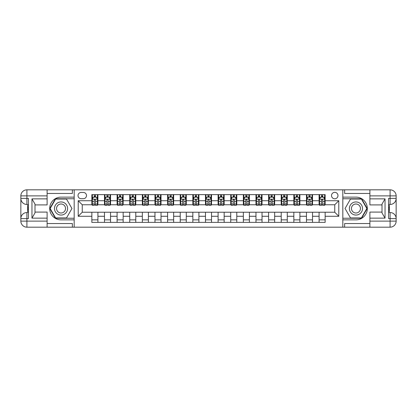 <?xml version="1.0" encoding="UTF-8"?>
<svg xmlns="http://www.w3.org/2000/svg" width="417" height="417" viewBox="0 0 417 417"><rect width="100%" height="100%" fill="white"/><g stroke="black" fill="none" stroke-linecap="round" stroke-linejoin="round"><path stroke-width="0.63" d="M334.747 192.341A3.232 3.232 0 0 0 331.515 195.573A3.232 3.232 0 0 0 334.747 198.805A3.232 3.232 0 0 0 337.978 195.573A3.232 3.232 0 0 0 334.747 192.341M47.111 223.548L72.36 223.548L72.36 227.182L369.889 227.182L369.889 221.125L390.088 221.125L390.088 218.602L388.576 218.602L388.576 198.398L390.088 198.398L390.088 195.875L369.889 195.875L369.889 198.857L385.042 198.857L385.042 218.143L382.008 212.899L382.008 204.101L385.042 198.857M81.143 198.706L83.369 198.706A3.133 3.133 0 0 0 86.496 195.573A3.133 3.133 0 0 0 83.369 192.44L81.143 192.44A3.133 3.133 0 0 0 78.015 195.573A3.133 3.133 0 0 0 81.143 198.706M342.826 197.137L342.826 219.863L355.951 219.863A11.363 11.363 0 0 0 367.314 208.5A11.363 11.363 0 0 0 355.951 197.137L342.826 197.137L342.826 189.818L47.111 189.818L47.111 195.875L26.912 195.875L26.912 198.398L28.424 198.398L28.424 218.602L26.912 218.602L26.912 221.125L47.111 221.125L47.111 218.143L31.958 218.143L31.958 198.857L34.992 204.101L34.992 212.899L31.958 218.143M74.174 219.863L74.174 197.137L61.049 197.137A11.363 11.363 0 0 0 49.686 208.5A11.363 11.363 0 0 0 61.049 219.863L74.174 219.863L74.174 227.182M91.849 216.277L78.214 216.277L78.214 200.723L91.849 200.723L91.849 204.763L82.253 204.763L82.253 212.237L91.849 212.237L91.849 222.386L325.151 222.386L325.151 212.237L334.747 212.237L334.747 204.763L325.151 204.763L325.151 200.723L338.786 200.723L338.786 216.277L325.151 216.277M325.151 200.723L325.151 194.614L91.849 194.614L91.849 200.723M319.088 194.614L319.088 204.763L319.594 204.763M321.512 204.763L322.727 204.763M324.645 204.763L325.151 204.763M319.088 204.763L312.02 204.763M306.464 194.614L306.464 204.763L306.969 204.763M308.888 204.763L310.102 204.763M306.464 204.763L299.396 204.763M293.839 194.614L293.839 204.763L294.345 204.763M296.263 204.763L297.477 204.763M293.839 204.763L286.771 204.763M281.214 194.614L281.214 204.763L281.72 204.763M283.643 204.763L284.853 204.763M281.214 204.763L274.146 204.763M268.595 194.614L268.595 204.763L269.095 204.763M271.019 204.763L272.228 204.763M268.595 204.763L261.522 204.763M255.97 194.614L255.97 204.763L256.471 204.763M258.394 204.763L259.603 204.763M255.97 204.763L248.897 204.763M243.346 194.614L243.346 204.763L243.846 204.763M245.769 204.763L246.979 204.763M243.346 204.763L236.272 204.763M230.721 194.614L230.721 204.763L231.227 204.763M233.145 204.763L234.354 204.763M230.721 204.763L223.648 204.763M218.096 194.614L218.096 204.763L218.602 204.763M220.52 204.763L221.729 204.763M218.096 204.763L211.023 204.763M205.472 194.614L205.472 204.763L205.977 204.763M207.895 204.763L209.105 204.763M205.472 204.763L198.398 204.763M192.847 194.614L192.847 204.763L193.352 204.763M195.271 204.763L196.48 204.763M192.847 204.763L185.773 204.763M180.222 194.614L180.222 204.763L180.728 204.763M182.646 204.763L183.855 204.763M180.222 204.763L173.154 204.763M167.598 194.614L167.598 204.763L168.103 204.763M170.021 204.763L171.231 204.763M167.598 204.763L160.529 204.763M154.973 194.614L154.973 204.763L155.478 204.763M157.397 204.763L158.606 204.763M154.973 204.763L147.905 204.763M142.348 194.614L142.348 204.763L142.854 204.763M144.772 204.763L145.981 204.763M142.348 204.763L135.28 204.763M129.723 194.614L129.723 204.763L130.229 204.763M132.147 204.763L133.357 204.763M129.723 204.763L122.655 204.763M117.099 194.614L117.099 204.763L117.604 204.763M119.523 204.763L120.737 204.763M117.099 204.763L110.031 204.763M104.474 194.614L104.474 204.763L104.98 204.763M106.898 204.763L108.112 204.763M104.474 204.763L97.406 204.763M91.849 204.763L92.355 204.763M94.273 204.763L95.488 204.763M91.849 212.237L97.912 212.237L97.912 222.386M325.151 212.237L97.912 212.237M97.912 194.614L97.912 204.763M91.849 197.137L92.355 197.137M94.273 197.137L95.488 197.137M97.406 197.137L97.912 197.137M91.849 219.863L97.912 219.863M104.474 212.237L104.474 222.386M110.536 194.614L110.536 204.763M104.474 197.137L104.98 197.137M106.898 197.137L108.112 197.137M110.031 197.137L110.536 197.137M110.536 212.237L110.536 222.386M104.474 219.863L110.536 219.863M117.099 212.237L117.099 222.386M123.161 212.237L123.161 222.386M117.099 219.863L123.161 219.863M123.161 194.614L123.161 204.763M117.099 197.137L117.604 197.137M119.523 197.137L120.737 197.137M122.655 197.137L123.161 197.137M129.723 212.237L129.723 222.386M135.786 212.237L135.786 222.386M129.723 219.863L135.786 219.863M135.786 194.614L135.786 204.763M129.723 197.137L130.229 197.137M132.147 197.137L133.357 197.137M135.28 197.137L135.786 197.137M142.348 212.237L142.348 222.386M148.405 212.237L148.405 222.386M142.348 219.863L148.405 219.863M148.405 194.614L148.405 204.763M142.348 197.137L142.854 197.137M144.772 197.137L145.981 197.137M147.905 197.137L148.405 197.137M154.973 212.237L154.973 222.386M161.03 212.237L161.03 222.386M154.973 219.863L161.03 219.863M161.03 194.614L161.03 204.763M154.973 197.137L155.478 197.137M157.397 197.137L158.606 197.137M160.529 197.137L161.03 197.137M167.598 212.237L167.598 222.386M173.654 212.237L173.654 222.386M167.598 219.863L173.654 219.863M173.654 194.614L173.654 204.763M167.598 197.137L168.103 197.137M170.021 197.137L171.231 197.137M173.154 197.137L173.654 197.137M180.222 212.237L180.222 222.386M186.279 212.237L186.279 222.386M180.222 219.863L186.279 219.863M186.279 194.614L186.279 204.763M180.222 197.137L180.728 197.137M182.646 197.137L183.855 197.137M185.773 197.137L186.279 197.137M192.847 212.237L192.847 222.386M198.904 212.237L198.904 222.386M192.847 219.863L198.904 219.863M198.904 194.614L198.904 204.763M192.847 197.137L193.352 197.137M195.271 197.137L196.48 197.137M198.398 197.137L198.904 197.137M205.472 212.237L205.472 222.386M211.528 212.237L211.528 222.386M205.472 219.863L211.528 219.863M211.528 194.614L211.528 204.763M205.472 197.137L205.977 197.137M207.895 197.137L209.105 197.137M211.023 197.137L211.528 197.137M218.096 212.237L218.096 222.386M224.153 212.237L224.153 222.386M218.096 219.863L224.153 219.863M224.153 194.614L224.153 204.763M218.096 197.137L218.602 197.137M220.52 197.137L221.729 197.137M223.648 197.137L224.153 197.137M230.721 212.237L230.721 222.386M236.778 212.237L236.778 222.386M230.721 219.863L236.778 219.863M236.778 194.614L236.778 204.763M230.721 197.137L231.227 197.137M233.145 197.137L234.354 197.137M236.272 197.137L236.778 197.137M243.346 212.237L243.346 222.386M249.402 212.237L249.402 222.386M243.346 219.863L249.402 219.863M249.402 194.614L249.402 204.763M243.346 197.137L243.846 197.137M245.769 197.137L246.979 197.137M248.897 197.137L249.402 197.137M255.97 212.237L255.97 222.386M262.027 212.237L262.027 222.386M255.97 219.863L262.027 219.863M262.027 194.614L262.027 204.763M255.97 197.137L256.471 197.137M258.394 197.137L259.603 197.137M261.522 197.137L262.027 197.137M268.595 212.237L268.595 222.386M274.652 212.237L274.652 222.386M268.595 219.863L274.652 219.863M274.652 194.614L274.652 204.763M268.595 197.137L269.095 197.137M271.019 197.137L272.228 197.137M274.146 197.137L274.652 197.137M281.214 212.237L281.214 222.386M287.277 212.237L287.277 222.386M281.214 219.863L287.277 219.863M287.277 194.614L287.277 204.763M281.214 197.137L281.72 197.137M283.643 197.137L284.853 197.137M286.771 197.137L287.277 197.137M293.839 212.237L293.839 222.386M299.901 212.237L299.901 222.386M293.839 219.863L299.901 219.863M299.901 194.614L299.901 204.763M293.839 197.137L294.345 197.137M296.263 197.137L297.477 197.137M299.396 197.137L299.901 197.137M306.464 212.237L306.464 222.386M312.526 212.237L312.526 222.386M306.464 219.863L312.526 219.863M312.526 194.614L312.526 204.763M306.464 197.137L306.969 197.137M308.888 197.137L310.102 197.137M312.02 197.137L312.526 197.137M319.088 212.237L319.088 222.386M319.088 219.863L325.151 219.863M319.088 197.137L319.594 197.137M321.512 197.137L322.727 197.137M324.645 197.137L325.151 197.137M82.253 204.763L78.214 200.723M82.253 212.237L78.214 216.277M338.786 200.723L334.747 204.763M338.786 216.277L334.747 212.237M95.488 195.927L94.273 195.927M97.406 204.101L95.488 204.101L95.488 205.367L97.406 205.367L97.406 199.206L96.395 197.189L93.366 197.189L92.355 199.206L92.355 205.367L94.273 205.367L94.273 204.101L92.355 204.101M92.355 199.206L92.355 194.614M97.406 199.206L97.406 194.614M94.273 197.189L94.273 194.614M95.488 194.614L95.488 197.189M95.488 204.101L95.488 199.967L94.815 199.362L94.278 199.884L94.273 204.101M108.112 195.927L106.898 195.927M110.031 204.101L108.112 204.101L108.112 205.367L110.031 205.367L110.031 199.206L109.019 197.189L105.991 197.189L104.98 199.206L104.98 205.367L106.898 205.367L106.898 204.101L104.98 204.101M104.98 199.206L104.98 194.614M110.031 199.206L110.031 194.614M106.898 197.189L106.898 194.614M108.112 194.614L108.112 197.189M108.112 204.101L108.112 199.967L107.44 199.362L106.903 199.884L106.898 204.101M120.737 195.927L119.523 195.927M122.655 204.101L120.737 204.101L120.737 205.367L122.655 205.367L122.655 199.206L121.644 197.189L118.616 197.189L117.604 199.206L117.604 205.367L119.523 205.367L119.523 204.101L117.604 204.101M117.604 199.206L117.604 194.614M122.655 199.206L122.655 194.614M119.523 197.189L119.523 194.614M120.737 194.614L120.737 197.189M120.737 204.101L120.737 199.967L120.065 199.362L119.528 199.884L119.523 204.101M133.357 195.927L132.147 195.927M135.28 204.101L133.357 204.101L133.357 205.367L135.28 205.367L135.28 199.206L134.269 197.189L131.24 197.189L130.229 199.206L130.229 205.367L132.147 205.367L132.147 204.101L130.229 204.101M130.229 199.206L130.229 194.614M135.28 199.206L135.28 194.614M132.147 197.189L132.147 194.614M133.357 194.614L133.357 197.189M133.357 204.101L133.357 199.967L132.689 199.362L132.153 199.884L132.147 204.101M145.981 195.927L144.772 195.927M147.905 204.101L145.981 204.101L145.981 205.367L147.905 205.367L147.905 199.206L146.893 197.189L143.865 197.189L142.854 199.206L142.854 205.367L144.772 205.367L144.772 204.101L142.854 204.101M142.854 199.206L142.854 194.614M147.905 199.206L147.905 194.614M144.772 197.189L144.772 194.614M145.981 194.614L145.981 197.189M145.981 204.101L145.981 199.967L145.314 199.362L144.777 199.884L144.772 204.101M57.765 202.813A6.563 6.563 0 0 0 55.362 211.784A6.563 6.563 0 0 0 64.327 214.187A6.563 6.563 0 0 0 66.73 205.216A6.563 6.563 0 0 0 57.765 202.813M58.797 204.606A4.493 4.493 0 0 0 57.155 210.747A4.493 4.493 0 0 0 63.295 212.394A4.493 4.493 0 0 0 64.937 206.253A4.493 4.493 0 0 0 58.797 204.606M71.948 208.5L66.496 217.945L55.597 217.945L50.144 208.5L55.597 199.055L66.496 199.055L71.948 208.5M352.673 214.187A6.563 6.563 0 0 0 361.638 211.784A6.563 6.563 0 0 0 359.235 202.813A6.563 6.563 0 0 0 350.27 205.216A6.563 6.563 0 0 0 352.673 214.187M353.705 212.394A4.493 4.493 0 0 0 359.845 210.747A4.493 4.493 0 0 0 358.203 204.606A4.493 4.493 0 0 0 352.063 206.253A4.493 4.493 0 0 0 353.705 212.394M350.504 199.055L361.403 199.055L366.856 208.5L361.403 217.945L350.504 217.945L345.052 208.5L350.504 199.055M74.174 197.137L74.174 189.818M31.958 198.857L47.111 198.857L47.111 195.875M47.111 198.857L47.111 204.914L34.992 204.914M47.111 221.125L47.111 227.182L26.912 227.182A6.062 6.062 0 0 1 20.85 221.125L20.85 195.875A6.062 6.062 0 0 1 26.912 189.818L47.111 189.818M34.992 212.086L47.111 212.086L47.111 218.143M72.36 227.182L47.111 227.182M20.85 218.602A6.062 6.062 0 0 1 26.912 212.54A6.062 6.062 0 0 0 20.85 218.602L26.912 218.602L26.912 212.54L28.424 212.54M28.424 204.46L26.912 204.46L26.912 198.398L20.85 198.398A6.062 6.062 0 0 0 26.912 204.46A6.062 6.062 0 0 1 20.85 198.398M72.36 189.818L72.36 193.452L47.111 193.452M74.174 198.753L55.419 198.753L49.795 208.5L55.419 218.247L74.174 218.247M28.424 205.393L27.616 205.393L27.616 209.391L28.424 209.391M27.616 208.453L28.424 208.453M27.616 207.338L28.424 207.338M27.616 207.155L28.424 207.155M27.616 209.391L27.616 211.607L28.424 211.607M27.616 209.589L28.424 209.589M342.826 219.863L342.826 227.182M342.826 189.818L390.088 189.818L390.088 195.875L396.15 195.875L396.15 221.125A6.062 6.062 0 0 1 390.088 227.182L369.889 227.182M385.042 218.143L369.889 218.143L369.889 221.125M369.889 218.143L369.889 212.086L382.008 212.086M382.008 204.914L369.889 204.914L369.889 198.857M369.889 195.875L369.889 189.818M396.15 198.398A6.062 6.062 0 0 1 390.088 204.46A6.062 6.062 0 0 0 396.15 198.398L390.088 198.398L390.088 204.46L388.576 204.46M388.576 212.54L390.088 212.54L390.088 218.602L396.15 218.602A6.062 6.062 0 0 0 390.088 212.54A6.062 6.062 0 0 1 396.15 218.602M344.64 189.818L344.64 193.452L369.889 193.452M344.64 227.182L344.64 223.548L369.889 223.548M396.15 195.875A6.062 6.062 0 0 0 390.088 189.818A6.062 6.062 0 0 1 396.15 195.875M342.826 218.247L361.581 218.247L367.205 208.5L361.581 198.753L342.826 198.753M388.576 211.607L389.384 211.607L389.384 207.609L388.576 207.609M389.384 208.547L388.576 208.547M389.384 209.662L388.576 209.662M389.384 209.845L388.576 209.845M389.384 207.609L389.384 205.393L388.576 205.393M389.384 207.411L388.576 207.411M158.606 195.927L157.397 195.927M160.529 204.101L158.606 204.101L158.606 205.367L160.529 205.367L160.529 199.206L159.518 197.189L156.49 197.189L155.478 199.206L155.478 205.367L157.397 205.367L157.397 204.101L155.478 204.101M155.478 199.206L155.478 194.614M160.529 199.206L160.529 194.614M157.397 197.189L157.397 194.614M158.606 194.614L158.606 197.189M158.606 204.101L158.606 199.967L157.939 199.362L157.402 199.884L157.397 204.101M171.231 195.927L170.021 195.927M173.154 204.101L171.231 204.101L171.231 205.367L173.154 205.367L173.154 199.206L172.143 197.189L169.109 197.189L168.103 199.206L168.103 205.367L170.021 205.367L170.021 204.101L168.103 204.101M168.103 199.206L168.103 194.614M173.154 199.206L173.154 194.614M170.021 197.189L170.021 194.614M171.231 194.614L171.231 197.189M171.231 204.101L171.231 199.967L170.563 199.362L170.027 199.884L170.021 204.101M183.855 195.927L182.646 195.927M185.773 204.101L183.855 204.101L183.855 205.367L185.773 205.367L185.773 199.206L184.767 197.189L181.734 197.189L180.728 199.206L180.728 205.367L182.646 205.367L182.646 204.101L180.728 204.101M180.728 199.206L180.728 194.614M185.773 199.206L185.773 194.614M182.646 197.189L182.646 194.614M183.855 194.614L183.855 197.189M183.855 204.101L183.855 199.967L183.188 199.362L182.651 199.884L182.646 204.101M196.48 195.927L195.271 195.927M198.398 204.101L196.48 204.101L196.48 205.367L198.398 205.367L198.398 199.206L197.392 197.189L194.358 197.189L193.352 199.206L193.352 205.367L195.271 205.367L195.271 204.101L193.352 204.101M193.352 199.206L193.352 194.614M198.398 199.206L198.398 194.614M195.271 197.189L195.271 194.614M196.48 194.614L196.48 197.189M196.48 204.101L196.48 199.967L195.813 199.362L195.276 199.884L195.271 204.101M209.105 195.927L207.895 195.927M211.023 204.101L209.105 204.101L209.105 205.367L211.023 205.367L211.023 199.206L210.017 197.189L206.983 197.189L205.977 199.206L205.977 205.367L207.895 205.367L207.895 204.101L205.977 204.101M205.977 199.206L205.977 194.614M211.023 199.206L211.023 194.614M207.895 197.189L207.895 194.614M209.105 194.614L209.105 197.189M209.105 204.101L209.105 199.967L208.437 199.362L207.901 199.884L207.895 204.101M221.729 195.927L220.52 195.927M223.648 204.101L221.729 204.101L221.729 205.367L223.648 205.367L223.648 199.206L222.642 197.189L219.608 197.189L218.602 199.206L218.602 205.367L220.52 205.367L220.52 204.101L218.602 204.101M218.602 199.206L218.602 194.614M223.648 199.206L223.648 194.614M220.52 197.189L220.52 194.614M221.729 194.614L221.729 197.189M221.729 204.101L221.729 199.967L221.062 199.362L220.525 199.884L220.52 204.101M234.354 195.927L233.145 195.927M236.272 204.101L234.354 204.101L234.354 205.367L236.272 205.367L236.272 199.206L235.266 197.189L232.233 197.189L231.227 199.206L231.227 205.367L233.145 205.367L233.145 204.101L231.227 204.101M231.227 199.206L231.227 194.614M236.272 199.206L236.272 194.614M233.145 197.189L233.145 194.614M234.354 194.614L234.354 197.189M234.354 204.101L234.354 199.967L233.687 199.362L233.15 199.884L233.145 204.101M246.979 195.927L245.769 195.927M248.897 204.101L246.979 204.101L246.979 205.367L248.897 205.367L248.897 199.206L247.891 197.189L244.857 197.189L243.846 199.206L243.846 205.367L245.769 205.367L245.769 204.101L243.846 204.101M243.846 199.206L243.846 194.614M248.897 199.206L248.897 194.614M245.769 197.189L245.769 194.614M246.979 194.614L246.979 197.189M246.979 204.101L246.979 199.967L246.311 199.362L245.775 199.884L245.769 204.101M259.603 195.927L258.394 195.927M261.522 204.101L259.603 204.101L259.603 205.367L261.522 205.367L261.522 199.206L260.51 197.189L257.482 197.189L256.471 199.206L256.471 205.367L258.394 205.367L258.394 204.101L256.471 204.101M256.471 199.206L256.471 194.614M261.522 199.206L261.522 194.614M258.394 197.189L258.394 194.614M259.603 194.614L259.603 197.189M259.603 204.101L259.603 199.967L258.936 199.362L258.399 199.884L258.394 204.101M272.228 195.927L271.019 195.927M274.146 204.101L272.228 204.101L272.228 205.367L274.146 205.367L274.146 199.206L273.135 197.189L270.107 197.189L269.095 199.206L269.095 205.367L271.019 205.367L271.019 204.101L269.095 204.101M269.095 199.206L269.095 194.614M274.146 199.206L274.146 194.614M271.019 197.189L271.019 194.614M272.228 194.614L272.228 197.189M272.228 204.101L272.228 199.967L271.561 199.362L271.024 199.884L271.019 204.101M284.853 195.927L283.643 195.927M286.771 204.101L284.853 204.101L284.853 205.367L286.771 205.367L286.771 199.206L285.76 197.189L282.731 197.189L281.72 199.206L281.72 205.367L283.643 205.367L283.643 204.101L281.72 204.101M281.72 199.206L281.72 194.614M286.771 199.206L286.771 194.614M283.643 197.189L283.643 194.614M284.853 194.614L284.853 197.189M284.853 204.101L284.853 199.967L284.185 199.362L283.649 199.884L283.643 204.101M297.477 195.927L296.263 195.927M299.396 204.101L297.477 204.101L297.477 205.367L299.396 205.367L299.396 199.206L298.384 197.189L295.356 197.189L294.345 199.206L294.345 205.367L296.263 205.367L296.263 204.101L294.345 204.101M294.345 199.206L294.345 194.614M299.396 199.206L299.396 194.614M296.263 197.189L296.263 194.614M297.477 194.614L297.477 197.189M297.477 204.101L297.477 199.967L296.805 199.362L296.263 199.967L296.263 204.101M310.102 195.927L308.888 195.927M312.02 204.101L310.102 204.101L310.102 205.367L312.02 205.367L312.02 199.206L311.009 197.189L307.981 197.189L306.969 199.206L306.969 205.367L308.888 205.367L308.888 204.101L306.969 204.101M306.969 199.206L306.969 194.614M312.02 199.206L312.02 194.614M308.888 197.189L308.888 194.614M310.102 194.614L310.102 197.189M310.102 204.101L310.102 199.967L309.43 199.362L308.888 199.967L308.888 204.101M322.727 195.927L321.512 195.927M324.645 204.101L322.727 204.101L322.727 205.367L324.645 205.367L324.645 199.206L323.634 197.189L320.605 197.189L319.594 199.206L319.594 205.367L321.512 205.367L321.512 204.101L319.594 204.101M319.594 199.206L319.594 194.614M324.645 199.206L324.645 194.614M321.512 197.189L321.512 194.614M322.727 194.614L322.727 197.189M322.727 204.101L322.727 199.967L322.054 199.362L321.517 199.884L321.512 204.101M104.474 216.277L97.912 216.277M104.474 200.723L97.912 200.723M117.099 200.723L110.536 200.723M117.099 216.277L110.536 216.277M129.723 200.723L123.161 200.723M129.723 216.277L123.161 216.277M142.348 200.723L135.786 200.723M142.348 216.277L135.786 216.277M154.973 200.723L148.405 200.723M154.973 216.277L148.405 216.277M167.598 200.723L161.03 200.723M167.598 216.277L161.03 216.277M180.222 200.723L173.654 200.723M180.222 216.277L173.654 216.277M192.847 200.723L186.279 200.723M192.847 216.277L186.279 216.277M205.472 200.723L198.904 200.723M205.472 216.277L198.904 216.277M218.096 200.723L211.528 200.723M218.096 216.277L211.528 216.277M230.721 200.723L224.153 200.723M230.721 216.277L224.153 216.277M243.346 200.723L236.778 200.723M243.346 216.277L236.778 216.277M255.97 200.723L249.402 200.723M255.97 216.277L249.402 216.277M268.595 200.723L262.027 200.723M268.595 216.277L262.027 216.277M281.214 200.723L274.652 200.723M281.214 216.277L274.652 216.277M293.839 200.723L287.277 200.723M293.839 216.277L287.277 216.277M306.464 200.723L299.901 200.723M306.464 216.277L299.901 216.277M319.088 200.723L312.526 200.723M319.088 216.277L312.526 216.277M97.38 199.159L92.381 199.159M92.355 197.309L93.304 197.309M96.457 197.309L97.406 197.309M94.273 201.395L92.355 201.395M97.406 201.395L95.488 201.395M95.488 196.569L94.273 196.569M110.005 199.159L105.006 199.159M104.98 197.309L105.928 197.309M109.082 197.309L110.031 197.309M106.898 201.395L104.98 201.395M110.031 201.395L108.112 201.395M108.112 196.569L106.898 196.569M122.629 199.159L117.63 199.159M117.604 197.309L118.553 197.309M121.707 197.309L122.655 197.309M119.523 201.395L117.604 201.395M122.655 201.395L120.737 201.395M120.737 196.569L119.523 196.569M135.254 199.159L130.255 199.159M130.229 197.309L131.178 197.309M134.331 197.309L135.28 197.309M132.147 201.395L130.229 201.395M135.28 201.395L133.357 201.395M133.357 196.569L132.147 196.569M147.879 199.159L142.88 199.159M142.854 197.309L143.802 197.309M146.951 197.309L147.905 197.309M144.772 201.395L142.854 201.395M147.905 201.395L145.981 201.395M145.981 196.569L144.772 196.569M26.912 189.818A6.062 6.062 0 0 0 20.85 195.875L26.912 195.875L26.912 189.818M26.912 227.182L26.912 221.125L20.85 221.125A6.062 6.062 0 0 0 26.912 227.182M390.088 227.182A6.062 6.062 0 0 0 396.15 221.125L390.088 221.125L390.088 227.182M160.503 199.159L155.505 199.159M155.478 197.309L156.427 197.309M159.575 197.309L160.529 197.309M157.397 201.395L155.478 201.395M160.529 201.395L158.606 201.395M158.606 196.569L157.397 196.569M173.128 199.159L168.129 199.159M168.103 197.309L169.052 197.309M172.2 197.309L173.154 197.309M170.021 201.395L168.103 201.395M173.154 201.395L171.231 201.395M171.231 196.569L170.021 196.569M185.753 199.159L180.754 199.159M180.728 197.309L181.676 197.309M184.825 197.309L185.773 197.309M182.646 201.395L180.728 201.395M185.773 201.395L183.855 201.395M183.855 196.569L182.646 196.569M198.377 199.159L193.373 199.159M193.352 197.309L194.301 197.309M197.45 197.309L198.398 197.309M195.271 201.395L193.352 201.395M198.398 201.395L196.48 201.395M196.48 196.569L195.271 196.569M211.002 199.159L205.998 199.159M205.977 197.309L206.926 197.309M210.074 197.309L211.023 197.309M207.895 201.395L205.977 201.395M211.023 201.395L209.105 201.395M209.105 196.569L207.895 196.569M223.627 199.159L218.623 199.159M218.602 197.309L219.55 197.309M222.699 197.309L223.648 197.309M220.52 201.395L218.602 201.395M223.648 201.395L221.729 201.395M221.729 196.569L220.52 196.569M236.246 199.159L231.247 199.159M231.227 197.309L232.175 197.309M235.324 197.309L236.272 197.309M233.145 201.395L231.227 201.395M236.272 201.395L234.354 201.395M234.354 196.569L233.145 196.569M248.871 199.159L243.872 199.159M243.846 197.309L244.8 197.309M247.948 197.309L248.897 197.309M245.769 201.395L243.846 201.395M248.897 201.395L246.979 201.395M246.979 196.569L245.769 196.569M261.495 199.159L256.497 199.159M256.471 197.309L257.425 197.309M260.573 197.309L261.522 197.309M258.394 201.395L256.471 201.395M261.522 201.395L259.603 201.395M259.603 196.569L258.394 196.569M274.12 199.159L269.121 199.159M269.095 197.309L270.049 197.309M273.198 197.309L274.146 197.309M271.019 201.395L269.095 201.395M274.146 201.395L272.228 201.395M272.228 196.569L271.019 196.569M286.745 199.159L281.746 199.159M281.72 197.309L282.669 197.309M285.822 197.309L286.771 197.309M283.643 201.395L281.72 201.395M286.771 201.395L284.853 201.395M284.853 196.569L283.643 196.569M299.37 199.159L294.371 199.159M294.345 197.309L295.293 197.309M298.447 197.309L299.396 197.309M296.263 201.395L294.345 201.395M299.396 201.395L297.477 201.395M297.477 196.569L296.263 196.569M311.994 199.159L306.995 199.159M306.969 197.309L307.918 197.309M311.072 197.309L312.02 197.309M308.888 201.395L306.969 201.395M312.02 201.395L310.102 201.395M310.102 196.569L308.888 196.569M324.619 199.159L319.62 199.159M319.594 197.309L320.543 197.309M323.696 197.309L324.645 197.309M321.512 201.395L319.594 201.395M324.645 201.395L322.727 201.395M322.727 196.569L321.512 196.569"/></g></svg>
